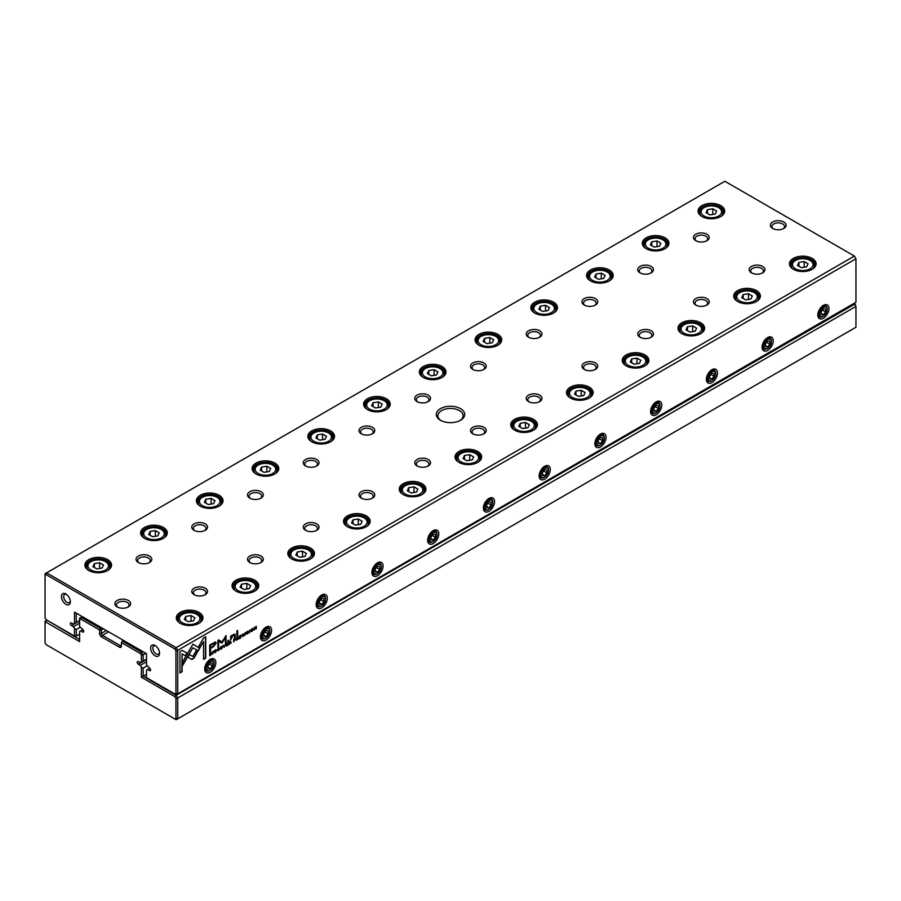 <?xml version="1.0" encoding="UTF-8"?>
<svg xmlns="http://www.w3.org/2000/svg" width="901" height="901" viewBox="0 0 901 901"><rect width="100%" height="100%" fill="white"/><g stroke="black" fill="none" stroke-linecap="round" stroke-linejoin="round"><path stroke-width="1.35" d="M145.827 653.304L143.146 654.847L143.146 661.097L141.367 662.134L141.367 655.275L140.331 653.473L121.41 642.559L121.41 646.028A2.838 1.633 60 0 1 119.405 647.188L101.565 636.894A2.838 1.633 60 0 1 99.561 633.414L99.561 629.945L80.651 619.021L79.603 619.618L79.603 626.477L82.622 629.427A1.577 0.912 60 0 1 83.647 630.813A1.577 0.912 60 0 1 83.41 632.074A1.577 0.912 60 0 1 82.622 631.995L80.662 630.869L79.603 631.477L79.603 641.591L46.086 622.242L45.05 622.839L45.05 642.841L46.086 644.632L174.884 718.998L175.932 718.401L175.932 698.399L174.884 696.597L141.367 677.248L141.367 667.134L143.146 668.159L143.146 676.223L176.145 695.268L854.914 303.997L855.95 306.396L177.711 697.971L177.711 718.829L855.95 327.243L855.95 306.396L853.945 303.434M141.367 677.248L146.491 674.286M143.146 668.159L146.987 665.952M141.367 667.134L140.319 665.31L146.491 661.751M140.319 665.31L138.36 664.183A1.577 0.912 60 0 1 137.324 662.787A1.577 0.912 60 0 1 137.571 661.525A1.577 0.912 60 0 1 138.36 661.604L140.319 662.742L141.367 662.134M143.146 661.097L146.491 659.172M123.414 640.363L122.299 641.016L141.592 652.144L142.707 651.502M103.356 628.785L101.351 629.945L101.351 633.414A1.577 0.912 -120 0 0 102.466 635.351L120.295 645.645A1.577 0.912 -120 0 0 121.083 645.724A1.577 0.912 -120 0 0 121.41 645.003L119.405 647.188M82.284 616.622L81.169 617.264L100.45 628.391L101.565 627.749M80.662 630.869L82.858 629.596M47.055 620.226L79.603 639.53M79.603 619.618L79.603 618.165L81.169 617.264L80.651 619.021M140.331 653.473L141.592 652.144L143.146 654.847L141.367 655.275M45.05 622.839L45.05 621.386L46.615 620.485L46.086 622.242M175.932 718.401L177.711 718.829L176.145 719.73L174.884 718.998M174.884 696.597L176.145 695.268L177.711 697.971L175.932 698.399M100.45 628.391L99.561 629.945L101.351 629.945L100.45 628.391M121.41 642.559L122.299 641.016L121.41 642.559M211.296 652.482L209.719 653.169L209.719 655.77L211.42 654.475L211.296 652.482L211.149 654.317M234.26 638.674L235.352 639.079L233.674 639.338L233.674 641.94L235.352 639.079L234.542 638.843M237.008 637.097L238.112 637.457L236.4 637.762L236.4 640.363L237.154 638.753L238.168 639.338L238.112 637.457L237.29 637.255M237.83 637.289L237.38 638.167L238.01 638.516L237.481 638.223M236.884 638.595L237.661 638.73M218.087 650.657L219.18 649.598L218.267 650.578L217.591 649.925L218.267 648.461L219.18 648.393L218.301 648.168L217.231 650.15L218.267 650.871L217.231 650.15M218.053 648.337L218.819 648.596M218.267 650.578L217.332 649.407M191.834 659.464L193.873 658.293L197.826 651.423L196.294 650.533L192.848 656.502L189.424 654.543L187.881 657.201L191.834 659.464L187.881 657.201M224.158 647.436L225.453 644.08L224.349 646.918L223.279 645.341L224.158 647.436M226.433 643.517L226.433 646.118L228.009 645.206L226.77 645.612L227.93 644.057L226.77 644.418L226.77 643.629L227.987 642.616L226.433 643.517M229.778 641.264L230.881 641.625L229.169 641.94L229.169 644.53L229.507 643.168L230.938 643.517L230.881 641.625L230.059 641.422M230.611 641.467L230.149 642.345L230.78 642.695L230.251 642.402M229.654 642.762L230.431 642.897M247.37 633.763L246.435 633.808L247.381 634.067L248.316 632.739L246.818 632.423L248.237 631.567L247.403 631.364L246.457 632.648L247.978 632.964L246.795 633.606M246.457 632.851L248.045 632.57M247.144 631.545L247.899 631.77M234.744 634.056L235.24 635.002L233.359 634.473L231.523 636.264L231.467 635.644L230.656 636.117L230.724 639.834L233.156 635.092L234.429 635.577L234.429 637.694L235.24 637.221L234.902 634.113M231.726 635.926L232.886 634.923L234.429 635.577M198.22 650.837L199.774 648.191L192.882 644.204L182.61 662.01L182.61 665.557L192.87 647.751L198.22 650.837M192.87 644.204L199.504 648.033L197.938 650.68M236.873 630.891L236.873 636.286L237.684 635.813L237.684 630.43L236.873 630.891M215.249 652.313L214.314 652.358L215.249 652.617L216.195 651.277L214.697 650.972L216.116 650.083L215.283 649.914L214.337 651.198L215.846 651.513L214.663 652.144M214.325 651.4L215.846 651.513M215.024 650.083L215.778 650.308M215.913 651.119L214.415 650.815L215.846 651.502M251.841 631.162L252.055 631.376C253.553 629.608 253.553 628.718 252.055 628.684C250.546 630.452 250.546 631.342 252.055 631.376L251.221 631.511M252.888 628.549L252.055 628.684M855.95 258.767L177.711 650.342L177.711 693.849L855.95 302.274L855.95 258.767L854.385 256.064L724.855 181.27L46.615 572.856L176.145 647.639L854.385 256.064L855.95 258.767M823.401 318.233A7.884 4.55 -60 0 1 817.826 315.023A7.884 4.55 -60 0 1 823.401 305.36A7.884 4.55 -60 0 1 828.976 308.581A7.884 4.55 -60 0 1 823.401 318.233M767.663 350.421A7.884 4.55 -60 0 1 762.088 347.2A7.884 4.55 -60 0 1 767.663 337.548A7.884 4.55 -60 0 1 773.227 340.758A7.884 4.55 -60 0 1 767.663 350.421M711.914 382.598A7.884 4.55 -60 0 1 706.35 379.377A7.884 4.55 -60 0 1 711.914 369.725A7.884 4.55 -60 0 1 717.489 372.946A7.884 4.55 -60 0 1 711.914 382.598M656.176 414.775A7.884 4.55 -60 0 1 650.601 411.566A7.884 4.55 -60 0 1 656.176 401.902A7.884 4.55 -60 0 1 661.751 405.123A7.884 4.55 -60 0 1 656.176 414.775M600.438 446.964A7.884 4.55 -60 0 1 594.863 443.743A7.884 4.55 -60 0 1 600.438 434.091A7.884 4.55 -60 0 1 606.013 437.3A7.884 4.55 -60 0 1 600.438 446.964M544.7 479.141A7.884 4.55 -60 0 1 539.125 475.919A7.884 4.55 -60 0 1 544.7 466.267A7.884 4.55 -60 0 1 550.274 469.489A7.884 4.55 -60 0 1 544.7 479.141M488.961 511.317A7.884 4.55 -60 0 1 483.386 508.108A7.884 4.55 -60 0 1 488.961 498.444A7.884 4.55 -60 0 1 494.536 501.666A7.884 4.55 -60 0 1 488.961 511.317M433.223 543.506A7.884 4.55 -60 0 1 427.648 540.285A7.884 4.55 -60 0 1 433.223 530.633A7.884 4.55 -60 0 1 438.798 533.854A7.884 4.55 -60 0 1 433.223 543.506M377.485 575.683A7.884 4.55 -60 0 1 371.91 572.462A7.884 4.55 -60 0 1 377.485 562.81A7.884 4.55 -60 0 1 383.06 566.031A7.884 4.55 -60 0 1 377.485 575.683M321.747 607.86A7.884 4.55 -60 0 1 316.172 604.65A7.884 4.55 -60 0 1 321.736 594.998A7.884 4.55 -60 0 1 327.311 598.208A7.884 4.55 -60 0 1 321.747 607.86M265.998 640.048A7.884 4.55 -60 0 1 260.423 636.827A7.884 4.55 -60 0 1 265.998 627.175A7.884 4.55 -60 0 1 271.573 630.396A7.884 4.55 -60 0 1 265.998 640.048M210.26 672.225A7.884 4.55 -60 0 1 204.685 669.004A7.884 4.55 -60 0 1 210.26 659.352A7.884 4.55 -60 0 1 215.835 662.573A7.884 4.55 -60 0 1 210.26 672.225M242.797 636.388L243.889 635.34L242.977 636.309L242.301 635.667L242.977 634.203L243.889 634.124L243.011 633.91L241.941 635.881L242.977 636.613L241.941 635.881M242.763 634.079L243.529 634.327M242.977 636.309L242.042 635.149M239.294 636.095L239.294 638.696L240.871 637.784L239.632 638.19L240.792 636.635L239.632 636.996L239.632 636.207L240.849 635.194L239.294 636.095M182.137 650.364L179.941 651.626L179.941 672.946L182.115 671.684L182.115 653.912L185.629 655.939L187.171 653.27L182.137 650.364L186.89 653.112L185.358 655.782M221.105 648.911L221.308 649.114C222.817 647.357 222.817 646.467 221.308 646.434C219.81 648.202 219.81 649.092 221.308 649.114L220.475 649.261M222.153 646.287L221.308 646.434M227.919 640.634L227.919 641.456L228.854 640.093L227.919 640.634M254.319 627.411L254.319 630.013L254.634 627.637L256.278 628.887L256.278 626.285L255.985 628.583L254.319 627.411M212.85 653.957L213.177 651.164L212.85 653.957M249.442 632.829L249.78 630.036L249.442 632.829M221.995 643.089L225.385 637.435L225.385 642.852L226.072 642.458L226.072 635.61L221.995 641.94L218.605 639.913L217.918 640.318L217.918 647.166L218.605 646.772L218.605 641.343L221.995 643.089L218.324 641.174L217.918 646.85M215.407 642.019L209.708 644.992L209.708 651.964L210.575 651.468L210.575 648.393L213.233 646.862L216.285 643.077L215.407 642.019L216.285 643.077L212.963 646.693L210.293 648.236L209.708 651.637M244.971 635.419L245.309 632.626L244.971 635.419M205.732 636.737L203.558 637.987L198.524 646.727L200.067 647.605L203.558 641.546L203.558 659.307L205.732 658.057L205.732 636.737M460.535 408.66A14.191 8.188 180 0 1 460.535 420.249A14.191 8.188 180 0 1 440.465 420.249A14.191 8.188 180 0 1 440.465 408.66A14.191 8.188 180 0 1 460.535 408.66M117.175 606.902A7.884 4.55 0 0 0 128.325 606.902A7.884 4.55 0 0 0 128.325 600.46A7.884 4.55 0 0 0 117.175 600.46A7.884 4.55 0 0 0 117.175 606.902L117.175 606.902M783.825 222.018A7.884 4.55 180 0 1 783.825 228.449A7.884 4.55 180 0 1 772.675 228.449A7.884 4.55 180 0 1 772.675 222.018A7.884 4.55 180 0 1 783.825 222.018M149.51 556.052A7.884 4.55 180 0 1 149.51 562.494A7.884 4.55 180 0 1 138.36 562.494A7.884 4.55 180 0 1 138.36 556.052A7.884 4.55 180 0 1 149.51 556.052M205.248 588.229A7.884 4.55 180 0 1 205.248 594.671A7.884 4.55 180 0 1 194.098 594.671A7.884 4.55 180 0 1 194.098 588.229A7.884 4.55 180 0 1 205.248 588.229M205.248 523.875A7.884 4.55 180 0 1 205.248 530.306A7.884 4.55 180 0 1 194.098 530.306A7.884 4.55 180 0 1 194.098 523.875A7.884 4.55 180 0 1 205.248 523.875M260.986 556.052A7.884 4.55 180 0 1 260.986 562.494A7.884 4.55 180 0 1 249.836 562.494A7.884 4.55 180 0 1 249.836 556.052A7.884 4.55 180 0 1 260.986 556.052M260.986 491.687A7.884 4.55 180 0 1 260.986 498.129A7.884 4.55 180 0 1 249.836 498.129A7.884 4.55 180 0 1 249.836 491.687A7.884 4.55 180 0 1 260.986 491.687M316.724 523.875A7.884 4.55 180 0 1 316.724 530.306A7.884 4.55 180 0 1 305.574 530.306A7.884 4.55 180 0 1 305.574 523.875A7.884 4.55 180 0 1 316.724 523.875M316.724 459.51A7.884 4.55 180 0 1 316.724 465.941A7.884 4.55 180 0 1 305.574 465.941A7.884 4.55 180 0 1 305.574 459.51A7.884 4.55 180 0 1 316.724 459.51M372.462 491.687A7.884 4.55 180 0 1 372.462 498.129A7.884 4.55 180 0 1 361.312 498.129A7.884 4.55 180 0 1 361.312 491.687A7.884 4.55 180 0 1 372.462 491.687M372.462 427.333A7.884 4.55 180 0 1 372.462 433.764A7.884 4.55 180 0 1 361.312 433.764A7.884 4.55 180 0 1 361.312 427.333A7.884 4.55 180 0 1 372.462 427.333M428.2 459.51A7.884 4.55 180 0 1 428.2 465.941A7.884 4.55 180 0 1 417.062 465.941A7.884 4.55 180 0 1 417.062 459.51A7.884 4.55 180 0 1 428.2 459.51M428.2 395.145A7.884 4.55 180 0 1 428.2 401.587A7.884 4.55 180 0 1 417.062 401.587A7.884 4.55 180 0 1 417.062 395.145A7.884 4.55 180 0 1 428.2 395.145M483.938 427.333A7.884 4.55 180 0 1 483.938 433.764A7.884 4.55 180 0 1 472.8 433.764A7.884 4.55 180 0 1 472.8 427.333A7.884 4.55 180 0 1 483.938 427.333M483.938 362.968A7.884 4.55 180 0 1 483.938 369.399A7.884 4.55 180 0 1 472.8 369.399A7.884 4.55 180 0 1 472.8 362.968A7.884 4.55 180 0 1 483.938 362.968M539.688 395.145A7.884 4.55 180 0 1 539.688 401.587A7.884 4.55 180 0 1 528.538 401.587A7.884 4.55 180 0 1 528.538 395.145A7.884 4.55 180 0 1 539.688 395.145M539.688 330.791A7.884 4.55 180 0 1 539.688 337.222A7.884 4.55 180 0 1 528.538 337.222A7.884 4.55 180 0 1 528.538 330.791A7.884 4.55 180 0 1 539.688 330.791M595.426 362.968A7.884 4.55 180 0 1 595.426 369.399A7.884 4.55 180 0 1 584.276 369.399A7.884 4.55 180 0 1 584.276 362.968A7.884 4.55 180 0 1 595.426 362.968M595.426 298.603A7.884 4.55 180 0 1 595.426 305.045A7.884 4.55 180 0 1 584.276 305.045A7.884 4.55 180 0 1 584.276 298.603A7.884 4.55 180 0 1 595.426 298.603M651.164 330.791A7.884 4.55 180 0 1 651.164 337.222A7.884 4.55 180 0 1 640.014 337.222A7.884 4.55 180 0 1 640.014 330.791A7.884 4.55 180 0 1 651.164 330.791M651.164 266.426A7.884 4.55 180 0 1 651.164 272.857A7.884 4.55 180 0 1 640.014 272.857A7.884 4.55 180 0 1 640.014 266.426A7.884 4.55 180 0 1 651.164 266.426M706.902 298.603A7.884 4.55 180 0 1 706.902 305.045A7.884 4.55 180 0 1 695.752 305.045A7.884 4.55 180 0 1 695.752 298.603A7.884 4.55 180 0 1 706.902 298.603M706.902 234.249A7.884 4.55 180 0 1 706.902 240.68A7.884 4.55 180 0 1 695.752 240.68A7.884 4.55 180 0 1 695.752 234.249A7.884 4.55 180 0 1 706.902 234.249M762.64 266.426A7.884 4.55 180 0 1 762.64 272.857A7.884 4.55 180 0 1 751.49 272.857A7.884 4.55 180 0 1 751.49 266.426A7.884 4.55 180 0 1 762.64 266.426M107.647 559.622A13.324 7.692 180 0 1 107.647 570.502A13.324 7.692 180 0 1 88.805 570.502A13.324 7.692 180 0 1 88.805 559.622A13.324 7.692 180 0 1 107.647 559.622M199.053 612.398A13.324 7.692 180 0 1 199.053 623.278A13.324 7.692 180 0 1 180.223 623.278A13.324 7.692 180 0 1 180.223 612.398A13.324 7.692 180 0 1 199.053 612.398M163.385 527.445A13.324 7.692 180 0 1 163.385 538.325A13.324 7.692 180 0 1 144.543 538.325A13.324 7.692 180 0 1 144.543 527.445A13.324 7.692 180 0 1 163.385 527.445M254.803 580.221A13.324 7.692 180 0 1 254.803 591.101A13.324 7.692 180 0 1 235.961 591.101A13.324 7.692 180 0 1 235.961 580.221A13.324 7.692 180 0 1 254.803 580.221M219.123 495.268A13.324 7.692 180 0 1 219.123 506.137A13.324 7.692 180 0 1 200.281 506.137A13.324 7.692 180 0 1 200.281 495.268A13.324 7.692 180 0 1 219.123 495.268M310.541 548.045A13.324 7.692 180 0 1 310.541 558.913A13.324 7.692 180 0 1 291.699 558.913A13.324 7.692 180 0 1 291.699 548.045A13.324 7.692 180 0 1 310.541 548.045M274.861 463.08A13.324 7.692 180 0 1 274.861 473.96A13.324 7.692 180 0 1 256.019 473.96A13.324 7.692 180 0 1 256.019 463.08A13.324 7.692 180 0 1 274.861 463.08M366.279 515.856A13.324 7.692 180 0 1 366.279 526.736A13.324 7.692 180 0 1 347.437 526.736A13.324 7.692 180 0 1 347.437 515.856A13.324 7.692 180 0 1 366.279 515.856M330.599 430.903A13.324 7.692 180 0 1 330.599 441.783A13.324 7.692 180 0 1 311.769 441.783A13.324 7.692 180 0 1 311.769 430.903A13.324 7.692 180 0 1 330.599 430.903M422.017 483.679A13.324 7.692 180 0 1 422.017 494.559A13.324 7.692 180 0 1 403.175 494.559A13.324 7.692 180 0 1 403.175 483.679A13.324 7.692 180 0 1 422.017 483.679M386.349 398.715A13.324 7.692 180 0 1 386.349 409.595A13.324 7.692 180 0 1 367.507 409.595A13.324 7.692 180 0 1 367.507 398.715A13.324 7.692 180 0 1 386.349 398.715M477.755 451.502A13.324 7.692 180 0 1 477.755 462.371A13.324 7.692 180 0 1 458.913 462.371A13.324 7.692 180 0 1 458.913 451.502A13.324 7.692 180 0 1 477.755 451.502M442.087 366.538A13.324 7.692 180 0 1 442.087 377.418A13.324 7.692 180 0 1 423.245 377.418A13.324 7.692 180 0 1 423.245 366.538A13.324 7.692 180 0 1 442.087 366.538M533.493 419.314A13.324 7.692 180 0 1 533.493 430.194A13.324 7.692 180 0 1 514.651 430.194A13.324 7.692 180 0 1 514.651 419.314A13.324 7.692 180 0 1 533.493 419.314M497.825 334.361A13.324 7.692 180 0 1 497.825 345.241A13.324 7.692 180 0 1 478.983 345.241A13.324 7.692 180 0 1 478.983 334.361A13.324 7.692 180 0 1 497.825 334.361M589.231 387.137A13.324 7.692 180 0 1 589.231 398.017A13.324 7.692 180 0 1 570.401 398.017A13.324 7.692 180 0 1 570.401 387.137A13.324 7.692 180 0 1 589.231 387.137M553.563 302.173A13.324 7.692 180 0 1 553.563 313.052A13.324 7.692 180 0 1 534.721 313.052A13.324 7.692 180 0 1 534.721 302.173A13.324 7.692 180 0 1 553.563 302.173M644.981 354.949A13.324 7.692 180 0 1 644.981 365.829A13.324 7.692 180 0 1 626.139 365.829A13.324 7.692 180 0 1 626.139 354.949A13.324 7.692 180 0 1 644.981 354.949M609.301 269.996A13.324 7.692 180 0 1 609.301 280.875A13.324 7.692 180 0 1 590.459 280.875A13.324 7.692 180 0 1 590.459 269.996A13.324 7.692 180 0 1 609.301 269.996M700.719 322.772A13.324 7.692 180 0 1 700.719 333.652A13.324 7.692 180 0 1 681.877 333.652A13.324 7.692 180 0 1 681.877 322.772A13.324 7.692 180 0 1 700.719 322.772M665.039 237.819A13.324 7.692 180 0 1 665.039 248.687A13.324 7.692 180 0 1 646.197 248.687A13.324 7.692 180 0 1 646.197 237.819A13.324 7.692 180 0 1 665.039 237.819M756.457 290.595A13.324 7.692 180 0 1 756.457 301.475A13.324 7.692 180 0 1 737.615 301.475A13.324 7.692 180 0 1 737.615 290.595A13.324 7.692 180 0 1 756.457 290.595M720.777 205.631A13.324 7.692 180 0 1 720.777 216.51A13.324 7.692 180 0 1 701.947 216.51A13.324 7.692 180 0 1 701.947 205.631A13.324 7.692 180 0 1 720.777 205.631M812.195 258.407A13.324 7.692 180 0 1 812.195 269.286A13.324 7.692 180 0 1 793.353 269.286A13.324 7.692 180 0 1 793.353 258.407A13.324 7.692 180 0 1 812.195 258.407M74.479 612.117L76.27 613.142L76.27 622.49L74.479 623.515L74.479 612.117L146.491 653.687L146.491 665.096L149.51 668.046A1.577 0.912 60 0 1 150.535 669.432A1.577 0.912 60 0 1 150.298 670.693A1.577 0.912 60 0 1 149.51 670.614L147.55 669.488L146.491 670.096L146.491 677.631L174.884 694.029L175.932 693.421L175.932 650.77L174.884 648.968L46.086 574.613L45.05 575.21L45.05 617.861L46.086 619.663L74.479 636.061L74.479 628.515L76.27 629.54L80.099 627.333M76.27 629.54L76.27 636.061L79.603 634.124M74.479 628.515L73.431 626.691L79.603 623.132M73.431 626.691L71.472 625.564A1.577 0.912 60 0 1 70.436 624.179A1.577 0.912 60 0 1 70.683 622.906A1.577 0.912 60 0 1 71.472 622.985L73.431 624.123L74.479 623.515M76.27 622.49L79.603 620.552M147.55 669.488L149.746 668.215M65.897 604.323A6.307 3.638 -120 0 0 70.357 601.755A6.307 3.638 -120 0 0 65.897 594.029A6.307 3.638 -120 0 0 61.437 596.597A6.307 3.638 -120 0 0 65.897 604.323M155.085 655.815A6.307 3.638 -120 0 0 159.545 653.236A6.307 3.638 -120 0 0 155.085 645.521A6.307 3.638 -120 0 0 150.625 648.089A6.307 3.638 -120 0 0 155.085 655.815M793.736 269.5A12.299 7.095 180 0 1 790.481 264.691A12.299 7.095 180 0 1 798.072 258.125A12.299 7.095 180 0 1 811.474 259.668A12.299 7.095 180 0 1 815.067 264.691A12.299 7.095 180 0 1 811.812 269.5M795.504 268.813A10.283 5.935 0 0 0 810.044 268.813A10.283 5.935 0 0 0 810.044 260.423A10.283 5.935 0 0 0 795.504 260.423A10.283 5.935 0 0 0 795.504 268.813M808.051 263.802L804.188 261.572L798.917 262.394L797.498 265.435L801.361 267.665L806.632 266.854L808.051 263.802M792.17 268.284A11.544 6.667 180 0 1 791.236 265.649A11.544 6.667 180 0 1 794.614 260.941L795.504 260.423M810.044 260.423L810.934 260.941A11.544 6.667 180 0 1 814.313 265.649A11.544 6.667 180 0 1 813.378 268.284M804.188 267.225L804.188 261.572M798.917 266.257L798.917 262.394M702.318 216.724A12.299 7.095 180 0 1 699.063 211.915A12.299 7.095 180 0 1 706.654 205.349A12.299 7.095 180 0 1 720.057 206.892A12.299 7.095 180 0 1 723.661 211.915A12.299 7.095 180 0 1 720.406 216.724M737.987 301.677A12.299 7.095 180 0 1 734.743 296.868A12.299 7.095 180 0 1 742.334 290.313A12.299 7.095 180 0 1 755.725 291.845A12.299 7.095 180 0 1 759.329 296.868A12.299 7.095 180 0 1 756.074 301.677M646.58 248.901A12.299 7.095 180 0 1 643.325 244.092A12.299 7.095 180 0 1 650.916 237.526A12.299 7.095 180 0 1 664.319 239.069A12.299 7.095 180 0 1 667.923 244.092A12.299 7.095 180 0 1 664.668 248.901M682.248 333.854A12.299 7.095 180 0 1 678.994 329.045A12.299 7.095 180 0 1 686.585 322.49A12.299 7.095 180 0 1 699.987 324.033A12.299 7.095 180 0 1 703.591 329.045A12.299 7.095 180 0 1 700.336 333.854M590.842 281.078A12.299 7.095 180 0 1 587.587 276.269A12.299 7.095 180 0 1 595.178 269.714A12.299 7.095 180 0 1 608.58 271.246A12.299 7.095 180 0 1 612.184 276.269A12.299 7.095 180 0 1 608.93 281.078M626.51 366.043A12.299 7.095 180 0 1 623.255 361.233A12.299 7.095 180 0 1 630.846 354.667A12.299 7.095 180 0 1 644.249 356.21A12.299 7.095 180 0 1 647.853 361.233A12.299 7.095 180 0 1 644.598 366.043M535.104 313.266A12.299 7.095 180 0 1 531.849 308.457A12.299 7.095 180 0 1 539.44 301.891A12.299 7.095 180 0 1 552.842 303.434A12.299 7.095 180 0 1 556.435 308.457A12.299 7.095 180 0 1 553.191 313.266M570.772 398.219A12.299 7.095 180 0 1 567.517 393.41A12.299 7.095 180 0 1 575.108 386.856A12.299 7.095 180 0 1 588.511 388.387A12.299 7.095 180 0 1 592.115 393.41A12.299 7.095 180 0 1 588.86 398.219M479.355 345.443A12.299 7.095 180 0 1 476.111 340.634A12.299 7.095 180 0 1 483.702 334.08A12.299 7.095 180 0 1 497.093 335.611A12.299 7.095 180 0 1 500.697 340.634A12.299 7.095 180 0 1 497.442 345.443M515.034 430.408A12.299 7.095 180 0 1 511.779 425.587A12.299 7.095 180 0 1 519.37 419.033A12.299 7.095 180 0 1 532.773 420.576A12.299 7.095 180 0 1 536.377 425.587A12.299 7.095 180 0 1 533.122 430.408M423.616 377.62A12.299 7.095 180 0 1 420.362 372.811A12.299 7.095 180 0 1 427.952 366.256A12.299 7.095 180 0 1 441.355 367.799A12.299 7.095 180 0 1 444.959 372.811A12.299 7.095 180 0 1 441.704 377.62M459.296 462.585A12.299 7.095 180 0 1 456.041 457.776A12.299 7.095 180 0 1 463.632 451.21A12.299 7.095 180 0 1 477.034 452.752A12.299 7.095 180 0 1 480.638 457.776A12.299 7.095 180 0 1 477.384 462.585M367.878 409.809A12.299 7.095 180 0 1 364.623 405A12.299 7.095 180 0 1 372.214 398.433A12.299 7.095 180 0 1 385.617 399.976A12.299 7.095 180 0 1 389.221 405A12.299 7.095 180 0 1 385.966 409.809M403.558 494.762A12.299 7.095 180 0 1 400.303 489.953A12.299 7.095 180 0 1 407.894 483.398A12.299 7.095 180 0 1 421.296 484.929A12.299 7.095 180 0 1 424.889 489.953A12.299 7.095 180 0 1 421.645 494.762M312.14 441.986A12.299 7.095 180 0 1 308.885 437.176A12.299 7.095 180 0 1 316.476 430.622A12.299 7.095 180 0 1 329.879 432.153A12.299 7.095 180 0 1 333.483 437.176A12.299 7.095 180 0 1 330.228 441.986M347.809 526.95A12.299 7.095 180 0 1 344.565 522.13A12.299 7.095 180 0 1 352.156 515.575A12.299 7.095 180 0 1 365.558 517.118A12.299 7.095 180 0 1 369.151 522.13A12.299 7.095 180 0 1 365.896 526.95M256.402 474.174A12.299 7.095 180 0 1 253.147 469.353A12.299 7.095 180 0 1 260.738 462.799A12.299 7.095 180 0 1 274.141 464.342A12.299 7.095 180 0 1 277.745 469.353A12.299 7.095 180 0 1 274.49 474.174M292.07 559.127A12.299 7.095 180 0 1 288.816 554.318A12.299 7.095 180 0 1 296.406 547.752A12.299 7.095 180 0 1 309.809 549.295A12.299 7.095 180 0 1 313.413 554.318A12.299 7.095 180 0 1 310.158 559.127M200.664 506.351A12.299 7.095 180 0 1 197.409 501.542A12.299 7.095 180 0 1 205 494.976A12.299 7.095 180 0 1 218.402 496.519A12.299 7.095 180 0 1 222.006 501.542A12.299 7.095 180 0 1 218.752 506.351M236.332 591.304A12.299 7.095 180 0 1 233.077 586.495A12.299 7.095 180 0 1 240.668 579.94A12.299 7.095 180 0 1 254.071 581.472A12.299 7.095 180 0 1 257.675 586.495A12.299 7.095 180 0 1 254.42 591.304M144.926 538.528A12.299 7.095 180 0 1 141.671 533.719A12.299 7.095 180 0 1 149.262 527.164A12.299 7.095 180 0 1 162.664 528.696A12.299 7.095 180 0 1 166.257 533.719A12.299 7.095 180 0 1 163.013 538.528M180.594 623.492A12.299 7.095 180 0 1 177.339 618.672A12.299 7.095 180 0 1 184.93 612.117A12.299 7.095 180 0 1 198.333 613.66A12.299 7.095 180 0 1 201.937 618.672A12.299 7.095 180 0 1 198.682 623.492M89.188 570.716A12.299 7.095 180 0 1 85.933 565.896A12.299 7.095 180 0 1 93.524 559.341A12.299 7.095 180 0 1 106.926 560.884A12.299 7.095 180 0 1 110.519 565.896A12.299 7.095 180 0 1 107.264 570.716M704.098 216.037A10.283 5.935 0 0 0 718.626 216.037A10.283 5.935 0 0 0 718.626 207.647A10.283 5.935 0 0 0 704.098 207.647A10.283 5.935 0 0 0 704.098 216.037M716.633 211.025L712.77 208.795L707.499 209.618L706.091 212.659L709.943 214.889L715.225 214.078L716.633 211.025M700.764 215.508A11.544 6.667 180 0 1 699.818 212.873A11.544 6.667 180 0 1 703.197 208.165L704.098 207.647M718.626 207.647L719.527 208.165A11.544 6.667 180 0 1 722.906 212.873A11.544 6.667 180 0 1 721.96 215.508M739.766 301.002A10.283 5.935 0 0 0 754.306 301.002A10.283 5.935 0 0 0 754.306 292.611A10.283 5.935 0 0 0 739.766 292.611A10.283 5.935 0 0 0 739.766 301.002M752.312 295.99L748.449 293.76L743.179 294.571L741.76 297.623L745.623 299.853L750.893 299.031L752.312 295.99M736.432 300.461A11.544 6.667 180 0 1 735.498 297.837A11.544 6.667 180 0 1 738.876 293.118L739.766 292.611M754.306 292.611L755.196 293.118A11.544 6.667 180 0 1 758.574 297.837A11.544 6.667 180 0 1 757.64 300.461M648.348 248.226A10.283 5.935 0 0 0 662.888 248.226A10.283 5.935 0 0 0 662.888 239.835A10.283 5.935 0 0 0 648.348 239.835A10.283 5.935 0 0 0 648.348 248.226M660.895 243.214L657.032 240.984L651.761 241.795L650.342 244.847L654.205 247.077L659.487 246.255L660.895 243.214M645.015 247.685A11.544 6.667 180 0 1 644.08 245.061A11.544 6.667 180 0 1 647.459 240.342L648.348 239.835M662.888 239.835L663.778 240.342A11.544 6.667 180 0 1 667.157 245.061A11.544 6.667 180 0 1 666.222 247.685M684.028 333.179A10.283 5.935 0 0 0 698.568 333.179A10.283 5.935 0 0 0 698.568 324.788A10.283 5.935 0 0 0 684.028 324.788A10.283 5.935 0 0 0 684.028 333.179M696.574 328.167L692.711 325.937L687.429 326.759L686.021 329.8L689.884 332.03L695.155 331.219L696.574 328.167M680.694 332.649A11.544 6.667 180 0 1 679.759 330.014A11.544 6.667 180 0 1 683.138 325.306L684.028 324.788M698.568 324.788L699.458 325.306A11.544 6.667 180 0 1 702.836 330.014A11.544 6.667 180 0 1 701.902 332.649M592.61 280.402A10.283 5.935 0 0 0 607.15 280.402A10.283 5.935 0 0 0 607.15 272.012A10.283 5.935 0 0 0 592.61 272.012A10.283 5.935 0 0 0 592.61 280.402M605.157 275.391L601.294 273.161L596.023 273.983L594.604 277.024L598.467 279.254L603.749 278.432L605.157 275.391M589.277 279.873A11.544 6.667 180 0 1 588.342 277.238A11.544 6.667 180 0 1 591.72 272.53L592.61 272.012M607.15 272.012L608.04 272.53A11.544 6.667 180 0 1 611.419 277.238A11.544 6.667 180 0 1 610.484 279.873M628.29 365.367A10.283 5.935 0 0 0 642.818 365.367A10.283 5.935 0 0 0 642.83 356.965A10.283 5.935 0 0 0 628.29 356.965A10.283 5.935 0 0 0 628.29 365.367M640.836 360.344L636.973 358.125L631.691 358.936L630.283 361.977L634.146 364.207L639.417 363.396L640.836 360.344M624.956 364.826A11.544 6.667 180 0 1 624.01 362.191A11.544 6.667 180 0 1 627.4 357.483L628.29 356.965M642.83 356.965L643.719 357.483A11.544 6.667 180 0 1 647.098 362.191A11.544 6.667 180 0 1 646.163 364.826M536.872 312.579A10.283 5.935 0 0 0 551.412 312.579A10.283 5.935 0 0 0 551.412 304.189A10.283 5.935 0 0 0 536.872 304.189A10.283 5.935 0 0 0 536.872 312.579M549.419 307.568L545.555 305.338L540.285 306.16L538.866 309.201L542.729 311.431L547.999 310.62L549.419 307.568M533.538 312.05A11.544 6.667 180 0 1 532.604 309.415A11.544 6.667 180 0 1 535.982 304.707L536.872 304.189M551.412 304.189L552.302 304.707A11.544 6.667 180 0 1 555.68 309.415A11.544 6.667 180 0 1 554.746 312.05M572.552 397.544A10.283 5.935 0 0 0 587.08 397.544A10.283 5.935 0 0 0 587.08 389.153A10.283 5.935 0 0 0 572.552 389.153A10.283 5.935 0 0 0 572.552 397.544M585.087 392.532L581.224 390.302L575.953 391.113L574.545 394.165L578.397 396.395L583.679 395.573L585.087 392.532M569.218 397.003A11.544 6.667 180 0 1 568.272 394.379A11.544 6.667 180 0 1 571.651 389.66L572.552 389.153M587.08 389.153L587.981 389.66A11.544 6.667 180 0 1 591.36 394.379A11.544 6.667 180 0 1 590.414 397.003M481.134 344.768A10.283 5.935 0 0 0 495.674 344.768A10.283 5.935 0 0 0 495.674 336.377A10.283 5.935 0 0 0 481.134 336.377A10.283 5.935 0 0 0 481.134 344.768M493.68 339.756L489.817 337.526L484.547 338.337L483.127 341.389L486.99 343.619L492.261 342.797L493.68 339.756M477.8 344.227A11.544 6.667 180 0 1 476.866 341.603A11.544 6.667 180 0 1 480.244 336.884L481.134 336.377M495.674 336.377L496.564 336.884A11.544 6.667 180 0 1 499.942 341.603A11.544 6.667 180 0 1 499.008 344.227M516.802 429.721A10.283 5.935 0 0 0 531.342 429.721A10.283 5.935 0 0 0 531.342 421.33A10.283 5.935 0 0 0 516.802 421.33A10.283 5.935 0 0 0 516.802 429.721M529.349 424.709L525.486 422.479L520.215 423.301L518.796 426.342L522.659 428.572L527.941 427.761L529.349 424.709M513.469 429.191A11.544 6.667 180 0 1 512.534 426.556A11.544 6.667 180 0 1 515.913 421.848L516.802 421.33M531.342 421.33L532.232 421.848A11.544 6.667 180 0 1 535.622 426.556A11.544 6.667 180 0 1 534.676 429.191M425.396 376.945A10.283 5.935 0 0 0 439.936 376.945A10.283 5.935 0 0 0 439.936 368.554A10.283 5.935 0 0 0 425.396 368.554A10.283 5.935 0 0 0 425.396 376.945M437.942 371.933L434.079 369.703L428.797 370.525L427.389 373.566L431.252 375.796L436.523 374.985L437.942 371.933M422.062 376.415A11.544 6.667 180 0 1 421.127 373.78A11.544 6.667 180 0 1 424.506 369.072L425.396 368.554M439.936 368.554L440.826 369.072A11.544 6.667 180 0 1 444.204 373.78A11.544 6.667 180 0 1 443.269 376.415M461.064 461.909A10.283 5.935 0 0 0 475.604 461.909A10.283 5.935 0 0 0 475.604 453.507A10.283 5.935 0 0 0 461.064 453.507A10.283 5.935 0 0 0 461.064 461.909M473.611 456.897L469.748 454.667L464.477 455.478L463.058 458.519L466.921 460.749L472.203 459.938L473.611 456.897M457.731 461.368A11.544 6.667 180 0 1 456.796 458.733A11.544 6.667 180 0 1 460.174 454.025L461.064 453.507M475.604 453.507L476.494 454.025A11.544 6.667 180 0 1 479.873 458.733A11.544 6.667 180 0 1 478.938 461.368M369.658 409.133A10.283 5.935 0 0 0 384.198 409.133A10.283 5.935 0 0 0 384.198 400.731A10.283 5.935 0 0 0 369.658 400.731A10.283 5.935 0 0 0 369.658 409.133M382.204 404.11L378.341 401.891L373.059 402.702L371.651 405.743L375.514 407.973L380.785 407.162L382.204 404.11M366.324 408.592A11.544 6.667 180 0 1 365.378 405.957A11.544 6.667 180 0 1 368.768 401.249L369.658 400.731M384.198 400.731L385.087 401.249A11.544 6.667 180 0 1 388.466 405.957A11.544 6.667 180 0 1 387.531 408.592M405.326 494.086A10.283 5.935 0 0 0 419.866 494.086A10.283 5.935 0 0 0 419.866 485.695A10.283 5.935 0 0 0 405.326 485.695A10.283 5.935 0 0 0 405.326 494.086M417.873 489.074L414.01 486.844L408.739 487.655L407.32 490.707L411.183 492.937L416.453 492.115L417.873 489.074M401.992 493.545A11.544 6.667 180 0 1 401.058 490.921A11.544 6.667 180 0 1 404.436 486.202L405.326 485.695M419.866 485.695L420.756 486.202A11.544 6.667 180 0 1 424.134 490.921A11.544 6.667 180 0 1 423.2 493.545M313.92 441.31A10.283 5.935 0 0 0 328.448 441.31A10.283 5.935 0 0 0 328.448 432.919A10.283 5.935 0 0 0 313.92 432.919A10.283 5.935 0 0 0 313.92 441.31M326.455 436.298L322.603 434.068L317.321 434.879L315.913 437.931L319.776 440.161L325.047 439.339L326.455 436.298M310.586 440.769A11.544 6.667 180 0 1 309.64 438.145A11.544 6.667 180 0 1 313.019 433.426L313.92 432.919M328.448 432.919L329.349 433.426A11.544 6.667 180 0 1 332.728 438.145A11.544 6.667 180 0 1 331.782 440.769M349.588 526.263A10.283 5.935 0 0 0 364.128 526.263A10.283 5.935 0 0 0 364.128 517.872A10.283 5.935 0 0 0 349.588 517.872A10.283 5.935 0 0 0 349.588 526.263M362.134 521.251L358.271 519.021L353.001 519.843L351.581 522.884L355.445 525.114L360.715 524.303L362.134 521.251M346.254 525.734A11.544 6.667 180 0 1 345.32 523.098A11.544 6.667 180 0 1 348.698 518.39L349.588 517.872M364.128 517.872L365.018 518.39A11.544 6.667 180 0 1 368.396 523.098A11.544 6.667 180 0 1 367.462 525.734M258.182 473.487A10.283 5.935 0 0 0 272.71 473.487A10.283 5.935 0 0 0 272.71 465.096A10.283 5.935 0 0 0 258.17 465.096A10.283 5.935 0 0 0 258.182 473.487M270.717 468.475L266.854 466.245L261.583 467.067L260.164 470.108L264.027 472.338L269.309 471.527L270.717 468.475M254.837 472.957A11.544 6.667 180 0 1 253.902 470.322A11.544 6.667 180 0 1 257.281 465.614L258.17 465.096M272.71 465.096L273.6 465.614A11.544 6.667 180 0 1 276.99 470.322A11.544 6.667 180 0 1 276.044 472.957M293.85 558.451A10.283 5.935 0 0 0 308.39 558.451A10.283 5.935 0 0 0 308.39 550.049A10.283 5.935 0 0 0 293.85 550.049A10.283 5.935 0 0 0 293.85 558.451M306.396 553.439L302.533 551.209L297.251 552.02L295.843 555.072L299.706 557.291L304.977 556.48L306.396 553.439M290.516 557.91A11.544 6.667 180 0 1 289.581 555.286A11.544 6.667 180 0 1 292.96 550.567L293.85 550.049M308.39 550.049L309.28 550.567A11.544 6.667 180 0 1 312.658 555.286A11.544 6.667 180 0 1 311.723 557.91M202.432 505.675A10.283 5.935 0 0 0 216.972 505.675A10.283 5.935 0 0 0 216.972 497.273A10.283 5.935 0 0 0 202.432 497.273A10.283 5.935 0 0 0 202.432 505.675M214.979 500.663L211.116 498.433L205.845 499.244L204.426 502.285L208.289 504.515L213.571 503.704L214.979 500.663M199.098 505.134A11.544 6.667 180 0 1 198.164 502.499A11.544 6.667 180 0 1 201.542 497.791L202.432 497.273M216.972 497.273L217.862 497.791A11.544 6.667 180 0 1 221.241 502.499A11.544 6.667 180 0 1 220.306 505.134M238.112 590.628A10.283 5.935 0 0 0 252.652 590.628A10.283 5.935 0 0 0 252.652 582.237A10.283 5.935 0 0 0 238.112 582.237A10.283 5.935 0 0 0 238.112 590.628M250.658 585.616L246.795 583.386L241.513 584.197L240.105 587.249L243.968 589.479L249.239 588.657L250.658 585.616M234.778 590.099A11.544 6.667 180 0 1 233.843 587.463A11.544 6.667 180 0 1 237.222 582.756L238.112 582.237M252.652 582.237L253.541 582.756A11.544 6.667 180 0 1 256.92 587.463A11.544 6.667 180 0 1 255.985 590.099M146.694 537.852A10.283 5.935 0 0 0 161.234 537.852A10.283 5.935 0 0 0 161.234 529.461A10.283 5.935 0 0 0 146.694 529.461A10.283 5.935 0 0 0 146.694 537.852M159.24 532.84L155.377 530.61L150.107 531.421L148.688 534.473L152.551 536.703L157.821 535.881L159.24 532.84M143.36 537.311A11.544 6.667 180 0 1 142.426 534.687A11.544 6.667 180 0 1 145.804 529.968L146.694 529.461M161.234 529.461L162.124 529.968A11.544 6.667 180 0 1 165.502 534.687A11.544 6.667 180 0 1 164.568 537.311M182.374 622.805A10.283 5.935 0 0 0 196.902 622.805A10.283 5.935 0 0 0 196.902 614.414A10.283 5.935 0 0 0 182.374 614.414A10.283 5.935 0 0 0 182.374 622.805M194.909 617.793L191.057 615.563L185.775 616.385L184.367 619.426L188.23 621.656L193.501 620.845L194.909 617.793M179.04 622.276A11.544 6.667 180 0 1 178.094 619.64A11.544 6.667 180 0 1 181.473 614.933L182.374 614.414M196.902 614.414L197.803 614.933A11.544 6.667 180 0 1 201.182 619.64A11.544 6.667 180 0 1 200.236 622.276M90.956 570.029A10.283 5.935 0 0 0 105.496 570.029A10.283 5.935 0 0 0 105.496 561.638A10.283 5.935 0 0 0 90.956 561.638A10.283 5.935 0 0 0 90.956 570.029M103.502 565.017L99.639 562.787L94.368 563.609L92.949 566.65L96.812 568.88L102.083 568.069L103.502 565.017M87.622 569.5A11.544 6.667 180 0 1 86.687 566.864A11.544 6.667 180 0 1 90.066 562.156L90.956 561.638M105.496 561.638L106.386 562.156A11.544 6.667 180 0 1 109.764 566.864A11.544 6.667 180 0 1 108.83 569.5M712.77 214.449L712.77 208.795M707.499 213.481L707.499 209.618M748.449 299.414L748.449 293.76M743.179 298.434L743.179 294.571M657.032 246.637L657.032 240.984M651.761 245.658L651.761 241.795M692.711 331.591L692.711 325.937M687.429 330.611L687.429 326.759M601.294 278.814L601.294 273.161M596.023 277.835L596.023 273.983M636.973 363.779L636.973 358.125M631.691 362.799L631.691 358.936M545.555 310.991L545.555 305.338M540.285 310.023L540.285 306.16M581.224 395.956L581.224 390.302M575.953 394.976L575.953 391.113M489.817 343.18L489.817 337.526M484.547 342.2L484.547 338.337M525.486 428.133L525.486 422.479M520.215 427.164L520.215 423.301M434.079 375.357L434.079 369.703M428.797 374.388L428.797 370.525M469.748 460.321L469.748 454.667M464.477 459.341L464.477 455.478M378.341 407.545L378.341 401.891M373.059 406.565L373.059 402.702M414.01 492.498L414.01 486.844M408.739 491.518L408.739 487.655M322.603 439.722L322.603 434.068M317.321 438.742L317.321 434.879M358.271 524.675L358.271 519.021M353.001 523.706L353.001 519.843M266.854 471.899L266.854 466.245M261.583 470.93L261.583 467.067M302.533 556.863L302.533 551.209M297.251 555.883L297.251 552.02M211.116 504.087L211.116 498.433M205.845 503.107L205.845 499.244M246.795 589.04L246.795 583.386M241.513 588.06L241.513 584.197M155.377 536.264L155.377 530.61M150.107 535.284L150.107 531.421M191.057 621.217L191.057 615.563M185.775 620.248L185.775 616.385M99.639 568.441L99.639 562.787M94.368 567.472L94.368 563.609M752.11 273.183A6.307 3.638 180 0 1 750.758 270.931A6.307 3.638 180 0 1 754.655 267.563A6.307 3.638 180 0 1 761.525 268.352A6.307 3.638 180 0 1 763.372 270.931A6.307 3.638 180 0 1 762.021 273.183M696.372 241.006A6.307 3.638 180 0 1 695.02 238.754A6.307 3.638 180 0 1 698.917 235.386A6.307 3.638 180 0 1 705.787 236.175A6.307 3.638 180 0 1 707.634 238.754A6.307 3.638 180 0 1 706.283 241.006M696.372 305.36A6.307 3.638 180 0 1 695.02 303.108A6.307 3.638 180 0 1 698.917 299.751A6.307 3.638 180 0 1 705.787 300.54A6.307 3.638 180 0 1 707.634 303.108A6.307 3.638 180 0 1 706.283 305.36M640.634 273.183A6.307 3.638 180 0 1 639.282 270.931A6.307 3.638 180 0 1 643.179 267.563A6.307 3.638 180 0 1 650.049 268.352A6.307 3.638 180 0 1 651.896 270.931A6.307 3.638 180 0 1 650.545 273.183M640.634 337.548A6.307 3.638 180 0 1 639.282 335.296A6.307 3.638 180 0 1 643.179 331.928A6.307 3.638 180 0 1 650.049 332.717A6.307 3.638 180 0 1 651.896 335.296A6.307 3.638 180 0 1 650.545 337.548M584.895 305.36A6.307 3.638 180 0 1 583.544 303.108A6.307 3.638 180 0 1 587.441 299.751A6.307 3.638 180 0 1 594.311 300.54A6.307 3.638 180 0 1 596.158 303.108A6.307 3.638 180 0 1 594.806 305.36M584.895 369.725A6.307 3.638 180 0 1 583.544 367.473A6.307 3.638 180 0 1 587.441 364.105A6.307 3.638 180 0 1 594.311 364.894A6.307 3.638 180 0 1 596.158 367.473A6.307 3.638 180 0 1 594.806 369.725M529.157 337.548A6.307 3.638 180 0 1 527.806 335.296A6.307 3.638 180 0 1 531.691 331.928A6.307 3.638 180 0 1 538.573 332.717A6.307 3.638 180 0 1 540.42 335.296A6.307 3.638 180 0 1 539.068 337.548M529.157 401.902A6.307 3.638 180 0 1 527.806 399.65A6.307 3.638 180 0 1 531.691 396.294A6.307 3.638 180 0 1 538.573 397.082A6.307 3.638 180 0 1 540.42 399.65A6.307 3.638 180 0 1 539.068 401.902M473.419 369.725A6.307 3.638 180 0 1 472.068 367.473A6.307 3.638 180 0 1 475.953 364.105A6.307 3.638 180 0 1 482.823 364.894A6.307 3.638 180 0 1 484.67 367.473A6.307 3.638 180 0 1 483.319 369.725M473.419 434.091A6.307 3.638 180 0 1 472.068 431.838A6.307 3.638 180 0 1 475.953 428.471A6.307 3.638 180 0 1 482.823 429.259A6.307 3.638 180 0 1 484.67 431.838A6.307 3.638 180 0 1 483.319 434.091M417.681 401.902A6.307 3.638 180 0 1 416.33 399.65A6.307 3.638 180 0 1 420.215 396.294A6.307 3.638 180 0 1 427.085 397.082A6.307 3.638 180 0 1 428.932 399.65A6.307 3.638 180 0 1 427.581 401.902M417.681 466.267A6.307 3.638 180 0 1 416.33 464.015A6.307 3.638 180 0 1 420.215 460.648A6.307 3.638 180 0 1 427.085 461.436A6.307 3.638 180 0 1 428.932 464.015A6.307 3.638 180 0 1 427.581 466.267M361.932 434.091A6.307 3.638 180 0 1 360.58 431.838A6.307 3.638 180 0 1 364.477 428.471A6.307 3.638 180 0 1 371.347 429.259A6.307 3.638 180 0 1 373.194 431.838A6.307 3.638 180 0 1 371.843 434.091M361.932 498.444A6.307 3.638 180 0 1 360.58 496.192A6.307 3.638 180 0 1 364.477 492.836A6.307 3.638 180 0 1 371.347 493.624A6.307 3.638 180 0 1 373.194 496.192A6.307 3.638 180 0 1 371.843 498.444M306.194 466.267A6.307 3.638 180 0 1 304.842 464.015A6.307 3.638 180 0 1 308.739 460.648A6.307 3.638 180 0 1 315.609 461.436A6.307 3.638 180 0 1 317.456 464.015A6.307 3.638 180 0 1 316.105 466.267M306.194 530.633A6.307 3.638 180 0 1 304.842 528.38A6.307 3.638 180 0 1 308.739 525.013A6.307 3.638 180 0 1 315.609 525.801A6.307 3.638 180 0 1 317.456 528.38A6.307 3.638 180 0 1 316.105 530.633M250.455 498.444A6.307 3.638 180 0 1 249.104 496.192A6.307 3.638 180 0 1 253.001 492.836A6.307 3.638 180 0 1 259.871 493.624A6.307 3.638 180 0 1 261.718 496.192A6.307 3.638 180 0 1 260.366 498.444M250.455 562.81A6.307 3.638 180 0 1 249.104 560.557A6.307 3.638 180 0 1 253.001 557.19A6.307 3.638 180 0 1 259.871 557.989A6.307 3.638 180 0 1 261.718 560.557A6.307 3.638 180 0 1 260.366 562.81M194.717 530.633A6.307 3.638 180 0 1 193.366 528.38A6.307 3.638 180 0 1 197.263 525.013A6.307 3.638 180 0 1 204.133 525.801A6.307 3.638 180 0 1 205.98 528.38A6.307 3.638 180 0 1 204.628 530.633M194.717 594.987A6.307 3.638 180 0 1 193.366 592.734A6.307 3.638 180 0 1 197.263 589.378A6.307 3.638 180 0 1 204.133 590.166A6.307 3.638 180 0 1 205.98 592.734A6.307 3.638 180 0 1 204.628 594.987M138.979 562.81A6.307 3.638 180 0 1 137.628 560.557A6.307 3.638 180 0 1 141.513 557.19A6.307 3.638 180 0 1 148.395 557.989A6.307 3.638 180 0 1 150.242 560.557A6.307 3.638 180 0 1 148.89 562.81M773.295 228.775A6.307 3.638 180 0 1 771.943 226.523A6.307 3.638 180 0 1 775.84 223.155A6.307 3.638 180 0 1 782.71 223.944A6.307 3.638 180 0 1 784.557 226.523A6.307 3.638 180 0 1 783.206 228.775M127.705 607.218A6.307 3.638 0 0 0 129.057 604.965A6.307 3.638 0 0 0 122.75 601.327A6.307 3.638 0 0 0 116.443 604.965A6.307 3.638 0 0 0 117.794 607.218M155.682 645.904A4.73 2.726 -120 0 0 153.834 645.927A4.73 2.726 -120 0 0 153.102 649.711A4.73 2.726 -120 0 0 156.2 653.878A4.73 2.726 -120 0 0 158.565 654.115A4.73 2.726 -120 0 0 159.5 652.527M66.494 594.423A4.73 2.726 -120 0 0 64.647 594.435A4.73 2.726 -120 0 0 63.926 598.23A4.73 2.726 -120 0 0 67.012 602.397A4.73 2.726 -120 0 0 69.377 602.623A4.73 2.726 -120 0 0 70.312 601.035M819.358 316.735A6.307 3.638 -60 0 1 819.133 316.623A6.307 3.638 -60 0 1 817.86 314.325M822.804 305.743A6.307 3.638 -60 0 1 825.44 305.698A6.307 3.638 -60 0 1 825.654 305.833M823.075 316.341A6.307 3.638 -60 0 1 822.726 316.566A6.307 3.638 -60 0 1 819.572 316.87A6.307 3.638 -60 0 1 818.615 311.825A6.307 3.638 -60 0 1 822.726 306.261A6.307 3.638 -60 0 1 825.879 305.957A6.307 3.638 -60 0 1 827.186 308.84A6.307 3.638 -60 0 1 827.174 309.246M823.401 307.421A5.361 3.097 120 0 0 819.606 313.987A5.361 3.097 120 0 0 823.401 316.172A5.361 3.097 120 0 0 827.186 309.606A5.361 3.097 120 0 0 823.401 307.421M825.631 311.994L825.631 309.032L823.401 308.829L821.171 311.6L821.171 314.573L823.401 314.776L825.631 311.994L822.365 310.113M821.171 313.48L823.401 314.776M763.62 348.912A6.307 3.638 -60 0 1 763.395 348.8A6.307 3.638 -60 0 1 762.111 346.502M767.066 337.92A6.307 3.638 -60 0 1 769.702 337.875A6.307 3.638 -60 0 1 769.916 338.021M707.882 381.089A6.307 3.638 -60 0 1 707.645 380.977A6.307 3.638 -60 0 1 706.373 378.679M711.328 370.097A6.307 3.638 -60 0 1 713.952 370.052A6.307 3.638 -60 0 1 714.178 370.198M652.144 413.277A6.307 3.638 -60 0 1 651.907 413.165A6.307 3.638 -60 0 1 650.635 410.867M655.59 402.285A6.307 3.638 -60 0 1 658.214 402.24A6.307 3.638 -60 0 1 658.428 402.375M596.406 445.454A6.307 3.638 -60 0 1 596.169 445.342A6.307 3.638 -60 0 1 594.897 443.044M599.852 434.462A6.307 3.638 -60 0 1 602.476 434.417A6.307 3.638 -60 0 1 602.69 434.564M540.668 477.643A6.307 3.638 -60 0 1 540.431 477.519A6.307 3.638 -60 0 1 539.158 475.221M544.114 466.639A6.307 3.638 -60 0 1 546.738 466.605A6.307 3.638 -60 0 1 546.952 466.741M484.918 509.82A6.307 3.638 -60 0 1 484.693 509.707A6.307 3.638 -60 0 1 483.42 507.409M488.376 498.827A6.307 3.638 -60 0 1 491 498.782A6.307 3.638 -60 0 1 491.214 498.929M429.18 541.997A6.307 3.638 -60 0 1 428.955 541.884A6.307 3.638 -60 0 1 427.682 539.586M432.638 531.004A6.307 3.638 -60 0 1 435.262 530.959A6.307 3.638 -60 0 1 435.476 531.106M373.442 574.185A6.307 3.638 -60 0 1 373.217 574.061A6.307 3.638 -60 0 1 371.933 571.763M376.888 563.193A6.307 3.638 -60 0 1 379.524 563.148A6.307 3.638 -60 0 1 379.738 563.283M317.704 606.362A6.307 3.638 -60 0 1 317.479 606.249A6.307 3.638 -60 0 1 316.195 603.952M321.15 595.37A6.307 3.638 -60 0 1 323.774 595.324A6.307 3.638 -60 0 1 324 595.471M261.966 638.539A6.307 3.638 -60 0 1 261.729 638.426A6.307 3.638 -60 0 1 260.457 636.129M265.412 627.547A6.307 3.638 -60 0 1 268.036 627.501A6.307 3.638 -60 0 1 268.25 627.648M206.228 670.727A6.307 3.638 -60 0 1 205.991 670.603A6.307 3.638 -60 0 1 204.718 668.317M209.674 659.735A6.307 3.638 -60 0 1 212.298 659.69A6.307 3.638 -60 0 1 212.512 659.825M767.337 348.529A6.307 3.638 -60 0 1 766.988 348.743A6.307 3.638 -60 0 1 763.834 349.059A6.307 3.638 -60 0 1 762.865 344.002A6.307 3.638 -60 0 1 766.988 338.449A6.307 3.638 -60 0 1 770.141 338.134A6.307 3.638 -60 0 1 771.447 341.017A6.307 3.638 -60 0 1 771.436 341.434M767.663 339.609A5.361 3.097 120 0 0 763.868 346.164A5.361 3.097 120 0 0 767.663 348.36A5.361 3.097 120 0 0 771.447 341.794A5.361 3.097 120 0 0 767.663 339.609M769.893 344.182L769.893 341.209L767.663 341.006L765.433 343.777L765.433 346.75L767.663 346.953L769.893 344.182L766.627 342.29M711.599 380.706A6.307 3.638 -60 0 1 711.249 380.92A6.307 3.638 -60 0 1 708.096 381.236A6.307 3.638 -60 0 1 707.127 376.179A6.307 3.638 -60 0 1 711.249 370.626A6.307 3.638 -60 0 1 714.403 370.311A6.307 3.638 -60 0 1 715.709 373.205A6.307 3.638 -60 0 1 715.698 373.611M711.914 371.786A5.361 3.097 120 0 0 708.13 378.352A5.361 3.097 120 0 0 711.914 380.537A5.361 3.097 120 0 0 715.709 373.971A5.361 3.097 120 0 0 711.914 371.786M714.144 376.359L714.144 373.386L711.914 373.194L709.684 375.965L709.684 378.938L711.914 379.13L714.144 376.359L710.889 374.478M655.86 412.895A6.307 3.638 -60 0 1 655.511 413.108A6.307 3.638 -60 0 1 652.358 413.413A6.307 3.638 -60 0 1 651.389 408.367A6.307 3.638 -60 0 1 655.511 402.803A6.307 3.638 -60 0 1 658.665 402.499A6.307 3.638 -60 0 1 659.971 405.382A6.307 3.638 -60 0 1 659.96 405.788M656.176 403.963A5.361 3.097 120 0 0 652.392 410.529A5.361 3.097 120 0 0 656.176 412.714A5.361 3.097 120 0 0 659.971 406.16A5.361 3.097 120 0 0 656.176 403.963M658.406 408.547L658.406 405.574L656.176 405.371L653.946 408.142L653.946 411.115L656.176 411.318L658.406 408.547L655.14 406.655M600.122 445.071A6.307 3.638 -60 0 1 599.773 445.285A6.307 3.638 -60 0 1 596.62 445.601A6.307 3.638 -60 0 1 595.651 440.544A6.307 3.638 -60 0 1 599.773 434.992A6.307 3.638 -60 0 1 602.927 434.676A6.307 3.638 -60 0 1 604.233 437.559A6.307 3.638 -60 0 1 604.222 437.976M600.438 436.152A5.361 3.097 120 0 0 596.653 442.718A5.361 3.097 120 0 0 600.438 444.903A5.361 3.097 120 0 0 604.233 438.337A5.361 3.097 120 0 0 600.438 436.152M602.668 440.724L602.668 437.751L600.438 437.548L598.208 440.33L598.208 443.292L600.438 443.495L602.668 440.724L599.402 438.843M544.384 477.248A6.307 3.638 -60 0 1 544.035 477.462A6.307 3.638 -60 0 1 540.882 477.778A6.307 3.638 -60 0 1 539.913 472.732A6.307 3.638 -60 0 1 544.035 467.168A6.307 3.638 -60 0 1 547.189 466.853A6.307 3.638 -60 0 1 548.495 469.748A6.307 3.638 -60 0 1 548.472 470.153M544.7 468.329A5.361 3.097 120 0 0 540.904 474.895A5.361 3.097 120 0 0 544.7 477.079A5.361 3.097 120 0 0 548.495 470.513A5.361 3.097 120 0 0 544.7 468.329M546.93 472.901L546.93 469.928L544.7 469.736L542.47 472.507L542.47 475.48L544.7 475.683L546.93 472.901L543.663 471.02M488.635 509.437A6.307 3.638 -60 0 1 488.297 509.651A6.307 3.638 -60 0 1 485.143 509.966A6.307 3.638 -60 0 1 484.175 504.909A6.307 3.638 -60 0 1 488.297 499.345A6.307 3.638 -60 0 1 491.439 499.041A6.307 3.638 -60 0 1 492.746 501.925A6.307 3.638 -60 0 1 492.734 502.33M488.961 500.505A5.361 3.097 120 0 0 485.166 507.072A5.361 3.097 120 0 0 488.961 509.268A5.361 3.097 120 0 0 492.746 502.702A5.361 3.097 120 0 0 488.961 500.505M491.191 505.089L491.191 502.116L488.961 501.913L486.731 504.684L486.731 507.657L488.961 507.86L491.191 505.089L487.925 503.197M432.897 541.614A6.307 3.638 -60 0 1 432.548 541.828A6.307 3.638 -60 0 1 429.394 542.143A6.307 3.638 -60 0 1 428.437 537.086A6.307 3.638 -60 0 1 432.548 531.534A6.307 3.638 -60 0 1 435.701 531.218A6.307 3.638 -60 0 1 437.008 534.102A6.307 3.638 -60 0 1 436.996 534.518M433.223 532.694A5.361 3.097 120 0 0 429.428 539.26A5.361 3.097 120 0 0 433.223 541.445A5.361 3.097 120 0 0 437.008 534.879A5.361 3.097 120 0 0 433.223 532.694M435.453 537.266L435.453 534.293L433.223 534.09L430.993 536.872L430.993 539.845L433.223 540.037L435.453 537.266L432.187 535.385M377.159 573.791A6.307 3.638 -60 0 1 376.809 574.016A6.307 3.638 -60 0 1 373.656 574.32A6.307 3.638 -60 0 1 372.687 569.274A6.307 3.638 -60 0 1 376.809 563.711A6.307 3.638 -60 0 1 379.963 563.395A6.307 3.638 -60 0 1 381.269 566.29A6.307 3.638 -60 0 1 381.258 566.695M377.485 564.871A5.361 3.097 120 0 0 373.69 571.437A5.361 3.097 120 0 0 377.485 573.622A5.361 3.097 120 0 0 381.269 567.056A5.361 3.097 120 0 0 377.485 564.871M379.715 569.443L379.715 566.47L377.485 566.279L375.255 569.049L375.255 572.022L377.485 572.225L379.715 569.443L376.449 567.562M321.42 605.979A6.307 3.638 -60 0 1 321.071 606.193A6.307 3.638 -60 0 1 317.918 606.508A6.307 3.638 -60 0 1 316.949 601.451A6.307 3.638 -60 0 1 321.071 595.899A6.307 3.638 -60 0 1 324.225 595.584A6.307 3.638 -60 0 1 325.531 598.467A6.307 3.638 -60 0 1 325.52 598.883M321.747 597.048A5.361 3.097 120 0 0 317.952 603.614A5.361 3.097 120 0 0 321.747 605.81A5.361 3.097 120 0 0 325.531 599.244A5.361 3.097 120 0 0 321.747 597.048M323.966 601.631L323.966 598.658L321.747 598.455L319.517 601.226L319.517 604.199L321.747 604.402L323.966 601.631L320.711 599.739M265.682 638.156A6.307 3.638 -60 0 1 265.333 638.37A6.307 3.638 -60 0 1 262.18 638.685A6.307 3.638 -60 0 1 261.211 633.628A6.307 3.638 -60 0 1 265.333 628.076A6.307 3.638 -60 0 1 268.487 627.76A6.307 3.638 -60 0 1 269.793 630.644A6.307 3.638 -60 0 1 269.782 631.06M265.998 629.236A5.361 3.097 120 0 0 262.214 635.802A5.361 3.097 120 0 0 265.998 637.987A5.361 3.097 120 0 0 269.793 631.421A5.361 3.097 120 0 0 265.998 629.236M268.228 633.808L268.228 630.835L265.998 630.632L263.768 633.414L263.768 636.388L265.998 636.579L268.228 633.808L264.962 631.928M209.944 670.333A6.307 3.638 -60 0 1 209.595 670.558A6.307 3.638 -60 0 1 206.442 670.862A6.307 3.638 -60 0 1 205.473 665.816A6.307 3.638 -60 0 1 209.595 660.253A6.307 3.638 -60 0 1 212.749 659.949A6.307 3.638 -60 0 1 214.055 662.832A6.307 3.638 -60 0 1 214.044 663.237M210.26 661.413A5.361 3.097 120 0 0 206.475 667.979A5.361 3.097 120 0 0 210.26 670.164A5.361 3.097 120 0 0 214.055 663.598A5.361 3.097 120 0 0 210.26 661.413M212.49 665.985L212.49 663.012L210.26 662.821L208.03 665.591L208.03 668.565L210.26 668.767L212.49 665.985L209.223 664.105M765.433 345.669L767.663 346.953M709.684 377.846L711.914 379.13M653.946 410.034L656.176 411.318M598.208 442.211L600.438 443.495M542.47 474.388L544.7 475.683M486.731 506.576L488.961 507.86M430.993 538.753L433.223 540.037M375.255 570.93L377.485 572.225M319.517 603.118L321.747 604.402M263.768 635.295L265.998 636.579M208.03 667.472L210.26 668.767M45.05 575.21L45.05 573.757L46.615 572.856L46.086 574.613M175.932 693.421L177.711 693.849L176.145 694.75L174.884 694.029M174.884 648.968L176.145 647.639L177.711 650.342L175.932 650.77M76.27 636.061L74.479 636.061L76.27 636.061M441.062 420.576A12.614 7.287 180 0 1 437.886 415.744A12.614 7.287 180 0 1 445.668 409.02A12.614 7.287 180 0 1 459.42 410.597A12.614 7.287 180 0 1 463.114 415.744A12.614 7.287 180 0 1 459.938 420.576M252.731 628.493L252.798 629.968M251.773 631.207L251.097 631.398M251.39 631.038L251.019 629.979M252.055 631.072L252.055 628.977L252.055 631.072L251.233 630.993M242.696 636.444L241.659 635.723M214.393 651.986L214.967 652.155L214.393 651.986M214.415 650.804L215.091 650.849M239.351 636.061L239.294 638.37M237.402 630.587L236.873 635.96M182.115 653.912L181.833 671.527L179.941 672.619M221.995 646.242L222.051 647.706M221.038 648.957L220.351 649.148M220.644 648.788L220.272 647.729M221.308 648.821L221.308 646.727L221.308 648.821L220.486 648.743M192.87 647.751L182.61 664.915M228.584 640.251L227.919 641.129M231.219 635.791L230.724 639.507M234.958 634.845L234.429 637.367M254.634 627.637L254.319 629.698M256.008 626.443L255.693 628.909M254.701 627.197L255.985 628.583M246.514 633.437L247.088 633.606L246.514 633.437M246.536 632.265L247.223 632.299M229.226 641.906L229.507 642.852L230.532 641.872L229.226 641.906L229.169 644.215M230.51 642.526L230.521 643.438M230.532 641.872L229.507 642.075M212.906 651.333L212.85 653.642M226.77 643.629L226.433 645.792M249.498 630.204L249.442 632.513M223.482 645.229L224.349 646.918M225.385 637.435L221.398 642.92M225.791 635.768L225.385 642.537M218.605 639.913L221.995 641.94M215.125 641.861L216.015 642.92M210.293 645.15L210.575 647.594L210.293 645.15L212.85 643.674L214.9 643.629M210.575 647.594L213.132 646.118L215.181 643.787L214.798 643.111M215.181 643.787L213.132 643.832L210.575 645.307M196.294 650.533L197.544 651.265L193.591 658.124L191.553 659.307M245.027 632.784L244.971 635.092M217.986 650.713L216.95 649.981M236.456 637.739L236.738 638.674L237.751 637.694L236.456 637.739L236.4 640.037M237.729 638.358L237.751 639.26M237.751 637.694L236.738 637.897M233.719 639.305L233.674 641.613M235.071 638.922L234.001 640.284L235.003 639.293L234.204 639.012M209.764 653.135L209.719 655.444M211.025 652.313L211.453 653.18M210.248 652.831L211.104 653.383L210.248 652.831L210.046 655.264L211.386 653.54L210.519 652.988L211.386 653.54M203.558 641.546L199.785 647.447M205.462 636.894L205.462 657.888L203.558 658.98M138.36 664.183L146.491 659.487M101.565 636.894L102.466 635.351L108.593 631.804M99.561 633.414L101.351 633.414L106.363 630.52M82.622 631.995L83.737 631.353M71.472 625.564L79.603 620.868M149.51 670.614L150.625 669.972M814.313 267.135L814.313 265.649M791.236 267.135L791.236 265.649M722.906 214.359L722.906 212.873M699.818 214.359L699.818 212.873M758.574 299.323L758.574 297.837M735.498 299.323L735.498 297.837M667.157 246.547L667.157 245.061M644.08 246.547L644.08 245.061M702.836 331.5L702.836 330.014M679.759 331.5L679.759 330.014M611.419 278.724L611.419 277.238M588.342 278.724L588.342 277.238M647.098 363.677L647.098 362.191M624.01 363.677L624.01 362.191M555.68 310.901L555.68 309.415M532.604 310.901L532.604 309.415M591.36 395.866L591.36 394.379M568.272 395.866L568.272 394.379M499.942 343.09L499.942 341.603M476.866 343.09L476.866 341.603M535.622 428.043L535.622 426.556M512.534 428.043L512.534 426.556M444.204 375.266L444.204 373.78M421.127 375.266L421.127 373.78M479.873 460.22L479.873 458.733M456.796 460.22L456.796 458.733M388.466 407.443L388.466 405.957M365.378 407.443L365.378 405.957M424.134 492.408L424.134 490.921M401.058 492.408L401.058 490.921M332.728 439.632L332.728 438.145M309.64 439.632L309.64 438.145M368.396 524.585L368.396 523.098M345.32 524.585L345.32 523.098M276.99 471.809L276.99 470.322M253.902 471.809L253.902 470.322M312.658 556.773L312.658 555.286M289.581 556.773L289.581 555.286M221.241 503.986L221.241 502.499M198.164 503.986L198.164 502.499M256.92 588.95L256.92 587.463M233.843 588.95L233.843 587.463M165.502 536.174L165.502 534.687M142.426 536.174L142.426 534.687M201.182 621.127L201.182 619.64M178.094 621.127L178.094 619.64M109.764 568.351L109.764 566.864M86.687 568.351L86.687 566.864M325.531 599.244L325.531 598.467M321.747 605.81L321.071 606.193M715.709 373.971L715.709 373.205M711.914 380.537L711.249 380.92M492.746 502.702L492.746 501.925M488.961 509.268L488.297 509.651M214.055 663.598L214.055 662.832M210.26 670.164L209.595 670.558M548.495 470.513L548.495 469.748M544.7 477.079L544.035 477.462M381.269 567.056L381.269 566.29M377.485 573.622L376.809 574.016M604.233 438.337L604.233 437.559M600.438 444.903L599.773 445.285M437.008 534.879L437.008 534.102M433.223 541.445L432.548 541.828M269.793 631.421L269.793 630.644M265.998 637.987L265.333 638.37M827.186 309.606L827.186 308.84M823.401 316.172L822.726 316.566M659.971 406.16L659.971 405.382M656.176 412.714L655.511 413.108M771.447 341.794L771.447 341.017M767.663 348.36L766.988 348.743"/></g></svg>
